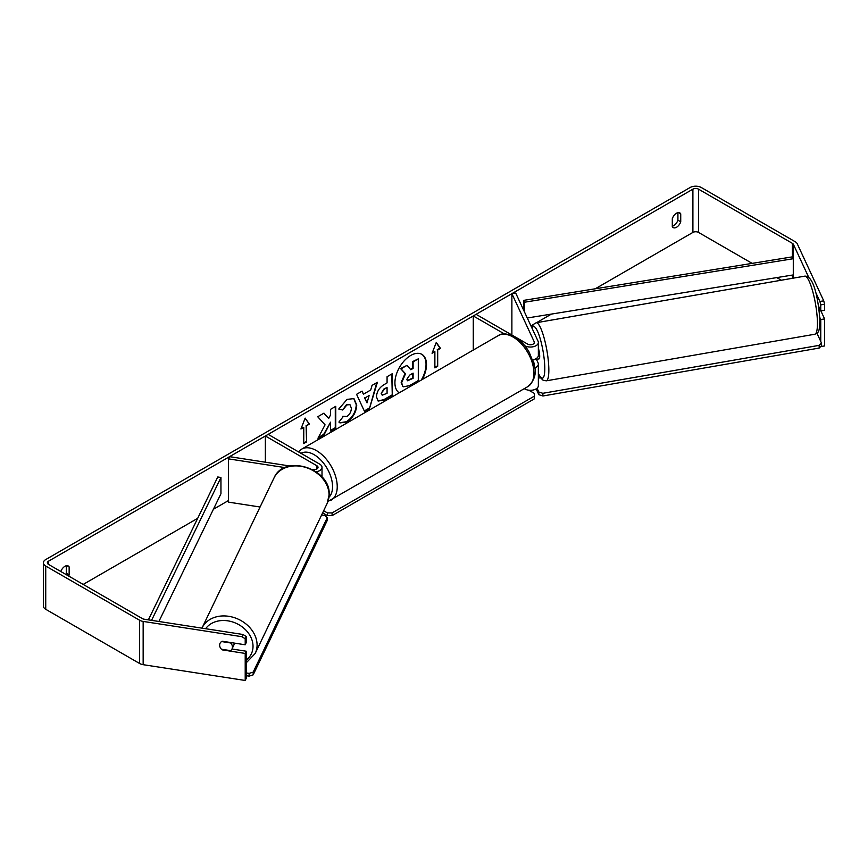 <?xml version="1.0" encoding="UTF-8"?>
<svg xmlns="http://www.w3.org/2000/svg" width="868" height="868" viewBox="0 0 868 868"><rect width="100%" height="100%" fill="white"/><g stroke="black" fill="none" stroke-linecap="round" stroke-linejoin="round"><path stroke-width="1.3" d="M504.395 333.92L473.277 315.952L476.087 314.335L527.592 344.075A3.971 2.289 180 0 0 531.921 344.574A3.971 2.289 180 0 0 534.373 342.448A3.971 2.289 180 0 0 534.243 341.851L511.881 293.666L515.711 293.069L538.084 341.265A7.942 4.59 180 0 1 538.355 342.448L538.355 355.424A7.942 4.59 180 0 1 532.681 359.819M538.355 342.448A7.942 4.59 180 0 1 533.451 346.69A7.942 4.59 180 0 1 524.782 345.692L524.782 345.724M534.124 364.896A3.971 2.289 0 0 0 534.373 364.083A3.971 2.289 0 0 0 534.243 363.486L533.05 360.914M534.645 367.956A7.942 4.59 0 0 0 538.355 364.083L538.355 385.707A7.942 4.59 180 0 1 533.451 389.949A7.942 4.59 180 0 1 524.782 388.951L524.283 388.669M473.277 315.952L473.277 350.054M538.355 364.083A7.942 4.59 0 0 0 538.084 362.889L536.391 359.265M511.881 293.666L511.881 334.994M316.147 471.78A7.942 4.59 0 0 0 322.006 467.353A7.942 4.59 0 0 0 319.674 464.109L268.169 434.369L265.358 435.996L265.358 462.199M312.361 469.469L313.022 469.577A3.971 2.289 0 0 0 318.024 467.353A3.971 2.289 0 0 0 316.863 465.736L265.358 435.996M285.019 467.613L228.534 458.879L229.564 456.666L290.021 466.018M228.534 458.879L228.534 502.138L260.075 507.01M234.132 643.069A6.618 5.306 25.6 0 1 234.154 643.514A6.618 5.306 25.6 0 1 233.72 645.391L232.006 648.96A6.618 5.306 25.6 0 1 230.584 650.642L221.448 649.231A6.618 5.306 25.6 0 1 219.637 645.108A6.618 5.306 25.6 0 1 220.049 643.275M221.579 641.56L230.638 642.96A6.618 5.306 25.6 0 1 232.44 647.083A6.618 5.306 25.6 0 1 232.006 648.96M422.239 379.522A22.34 12.901 120 0 0 421.881 354.361A22.34 12.901 120 0 0 410.716 355.468A22.34 12.901 120 0 0 396.22 374.824A22.34 12.901 120 0 0 399.193 392.824M421.305 380.054A22.34 12.901 120 0 0 421.642 354.231M677.919 212.649L677.919 220.168A6.618 3.819 -60 0 1 673.698 225.658A6.618 3.819 -60 0 1 672.299 226.212M676.508 227.275A6.618 3.819 -60 0 1 673.199 227.6A6.618 3.819 -60 0 1 672.299 226.656L672.299 218.703A6.618 3.819 -60 0 1 679.818 212.888A6.618 3.819 -60 0 1 680.729 213.832L680.729 221.796A6.618 3.819 -60 0 1 676.508 227.275M325.055 424.843L317.959 438.242L324.122 434.684L330.567 422.184L330.567 430.962L335.764 427.967L335.764 406.332L330.567 409.327L330.567 414.926L328.668 418.463L323.959 413.146L317.721 416.749L325.055 424.843M363.464 394.18L370.723 389.992L372.036 385.392L377.396 382.3L369.475 408.524L364.495 411.389L356.574 394.322L362.108 391.121L363.464 394.18L361.826 391.284M752.155 263.384L698.523 232.418A3.971 2.289 0 0 0 692.903 232.418L595.264 288.784M551.44 314.086L536.533 322.69M533.234 324.589L530.956 325.912M228.534 500.51L213.419 509.245M197.687 518.326L83.187 584.424M808.716 277.348L793.417 244.375A3.971 2.289 0 0 0 792.386 243.344L698.523 189.159A3.971 2.289 0 0 0 692.903 189.159L48.532 561.173A3.971 2.289 0 0 0 47.371 562.8A3.971 2.289 0 0 0 48.532 564.417L142.406 618.613A3.971 2.289 0 0 0 144.186 619.21L243.04 634.497L246.241 636.559L246.241 642.559L245.21 644.783L222.186 641.213A6.618 5.219 24.9 0 0 220.016 643.351A6.618 5.219 24.9 0 0 220.461 647.951M68.67 576.048A6.618 3.819 120 0 0 69.147 574.887L69.147 566.923A6.618 3.819 120 0 0 68.236 565.979A6.618 3.819 120 0 0 60.814 571.502M300.946 428.966L305.156 418.105L309.377 424.105L306.567 425.721L306.567 441.942L303.757 443.57L303.757 427.349L300.946 428.966M437.689 350.021L440.488 348.394L436.279 342.404L432.069 353.265L434.879 351.638L434.879 367.869L437.689 366.242L437.689 350.021L437.689 366.242M376.452 396.871L376.452 396.806C376.81 391.457 379.49 387.312 384.502 384.372L387.074 382.886L387.074 376.712L392.271 373.717L392.271 395.341L384.242 399.974L378.177 401.059L376.452 396.871M342.817 416.314L346.918 416.488C349.717 414.546 351.204 411.779 351.377 408.188L349.934 404.618L346.918 404.933L342.686 410L338.78 409.045L347.07 399.367L353.96 398.618L356.737 405.041C356.281 412.202 352.983 417.855 346.864 421.989L339.985 422.911L338.911 422.065L343.207 416.618M823.743 300.86L824.6 304.267L820.759 304.852L819.902 301.446L823.743 300.86L797.258 243.789A7.942 4.59 0 0 0 795.196 241.727L701.333 187.531A7.942 4.59 0 0 0 690.093 187.531L45.733 559.556A7.942 4.59 0 0 0 43.4 562.8A7.942 4.59 0 0 0 45.733 566.045L139.596 620.24A7.942 4.59 0 0 0 143.155 621.423L242.009 636.711L243.04 634.497M65.859 574.421A6.618 3.819 120 0 0 66.337 573.26L66.337 565.752M43.4 562.8L43.4 606.059A7.942 4.59 0 0 0 45.733 609.303L139.596 663.488A7.942 4.59 0 0 0 143.155 664.682L245.21 680.469L246.241 678.255L246.241 651.217L245.21 653.43L222.186 649.872A6.618 5.219 24.9 0 1 221.47 649.231M246.241 636.559L245.21 638.772L245.21 644.783M245.21 638.772L242.009 636.711M245.21 653.43L245.21 680.469M246.241 651.217L231.984 649.014M820.759 341.46L820.759 319.522L824.6 318.925L824.6 345.963L820.727 346.484M819.902 301.446L815.627 292.234M781.33 280.223L776.784 277.597M820.759 304.852L820.759 310.863L824.6 310.277L824.6 304.267M820.759 319.522L819.783 317.406M818.567 306.133L820.759 310.863M824.6 318.925L820.857 310.852M680.729 213.832L678.548 212.584M680.729 221.796L677.919 220.168M69.147 566.923L66.966 565.676M69.147 574.887L66.337 573.26M407.038 365.363L400.56 368.564L405.041 373.533L401.179 382.419L402.85 386.564L401.645 382.69L405.508 373.804L401.038 368.835L407.038 365.363L410.824 369.746L413.103 368.433L413.103 361.869L418.3 358.864L418.3 380.542L409.425 385.663L403.262 386.813M410.51 369.388L412.636 368.162L412.636 361.598L418.3 358.864M305.059 418.354L309.377 424.105M308.899 423.834L306.567 425.721M306.1 425.45L306.567 441.942M303.757 443.027L306.1 441.671M301.218 428.271L303.757 427.349M437.212 365.971L434.879 367.327M432.34 352.571L434.879 351.638M437.212 349.75L440.022 348.122L436.181 342.654M369.128 395.548L364.951 397.956L367.023 402.871L369.128 395.548L364.951 397.956M364.484 397.685L367.023 402.871M376.734 382.679L369.475 408.524M368.998 408.253L364.3 410.965M381.638 393.595L382.267 395.179L387.074 393.302L387.074 387.584L384.611 389.005L381.171 393.323L382.061 395.005M381.171 393.323L384.144 388.734L387.074 387.584M391.793 373.978L392.271 395.341M391.793 395.07L383.775 399.703L377.949 400.907M328.668 418.463L323.807 413.233M330.567 430.419L335.287 427.696L335.287 406.604M318.372 437.461L323.656 434.412L330.567 422.184M353.721 398.488L356.271 404.77C355.815 411.931 352.516 417.584 346.386 421.718L339.746 422.759M349.695 404.499L346.44 404.662L342.686 410M342.22 409.729L338.846 408.904M406.875 379.294L407.439 380.77L413.103 378.339L413.103 373.131L409.663 375.117L406.875 379.294M407.233 380.596L412.636 378.068L412.636 373.403M528.829 390.209L534.384 393.41L534.384 396.123L332.086 512.912L332.086 515.614L327.399 515.614L322.636 512.869M534.384 396.123L534.384 398.824L332.086 515.614M327.399 515.614L327.399 512.912L323.656 510.753M327.399 512.912L332.086 512.912M246.241 672.95L249.138 673.394L249.116 676.139L253.174 674.848L253.196 672.103L327.225 517.784L327.203 520.529L253.174 674.848M246.241 675.695L249.116 676.139M327.225 517.784L324.882 515.505L321.616 514.995M253.196 672.103L249.138 673.394M538.355 348.263A6.618 1.313 80.2 0 1 539.701 356.043A6.618 1.313 80.2 0 1 539.126 358.875L537.205 359.211A6.618 1.313 80.2 0 1 536.988 359.157M537.205 359.211A6.618 1.313 80.2 0 0 537.4 359.092L532.919 359.862M819.132 310.212L820.358 309.995M538.355 378.112L540.569 377.732M816.951 333.236L821.464 342.969L821.529 345.659L819.197 348.057L542.912 395.992L538.854 394.701L536.153 388.875M819.197 348.057L819.121 345.366L542.847 393.302L542.912 395.992M538.854 394.701L538.789 392L537.042 388.235M538.789 392L542.847 393.302M819.121 345.366L821.464 342.969M792.386 243.344L792.386 256.863L523.675 300.371L523.675 310.223M792.386 256.863L793.287 258.707L524.576 302.216L524.576 312.154M524.576 302.216L523.675 300.371M793.287 258.707L793.287 274.928L527.288 317.992M148.374 619.85L217.759 476.988L220.949 477.509L220.949 493.729L158.898 621.477M151.564 620.349L220.949 477.509M534.243 363.486L534.243 364.668M524.782 388.376L524.782 388.951M534.243 341.851L534.243 343.044M316.863 465.736L316.863 468.98M202.038 627.987L274.006 477.964A29.469 23.61 25.6 0 1 305.861 467.472A29.469 23.61 25.6 0 1 329.048 495.107A29.469 23.61 25.6 0 1 327.149 503.451L255.181 653.485A29.469 23.61 -154.4 0 0 257.08 645.141A29.469 23.61 -154.4 0 0 233.883 617.506A29.469 23.61 -154.4 0 0 202.038 627.987L201.962 628.15M205.64 628.714A26.159 20.962 25.6 0 1 234.143 622.486A26.159 20.962 25.6 0 1 253.022 646.432A26.159 20.962 25.6 0 1 246.241 660.081M692.903 189.159L692.903 232.418M48.532 561.173L48.532 564.417M143.155 621.423L143.155 664.682M698.523 189.159L698.523 232.418M792.386 275.08L792.386 278.303M793.417 244.375L793.417 278.129M45.733 566.045L45.733 609.303M139.596 620.24L139.596 663.488M527.809 386.629A29.469 17.013 -120 0 0 532.334 363.008A29.469 17.013 -120 0 0 513.075 337.044A29.469 17.013 -120 0 0 498.341 335.58C501.671 332.932 507.129 333.366 514.735 336.882C520.399 340.256 525.173 345.29 529.079 351.996L533.918 363.985C536.912 372.73 534.872 380.282 527.809 386.629L327.985 501.454M498.341 335.58L301.663 449.136A29.469 17.013 60 0 1 316.397 450.59A29.469 17.013 60 0 1 335.645 476.565A29.469 17.013 60 0 1 331.131 500.185M328.983 497.234A26.159 15.103 -120 0 0 330.556 475.87A26.159 15.103 -120 0 0 314.053 454.648A26.159 15.103 -120 0 0 301.012 453.335M817.417 321.627A29.469 5.848 -99.8 0 0 812.665 291.214A29.469 5.848 -99.8 0 0 804.755 276.154C814.325 275.297 818.502 301.673 819.869 319.695C819.5 333.681 818.307 332.184 814.835 334.234A29.469 5.848 -99.8 0 0 817.417 321.627M531.824 327.768L533.375 324.426L536.153 322.755A29.469 5.848 80.2 0 1 544.062 337.815A29.469 5.848 80.2 0 1 548.815 368.227A29.469 5.848 80.2 0 1 546.222 380.835L814.835 334.234M538.355 373.175A26.159 5.186 -99.8 0 0 544.768 366.936A26.159 5.186 -99.8 0 0 539.451 336.317A26.159 5.186 -99.8 0 0 532.073 328.332M322.006 467.353L322.006 476.988M255.181 653.485L246.241 662.816M327.149 503.451L329.156 494.641C330.882 468.264 284.118 453.671 274.006 477.964M301.663 449.136L298.429 451.848M536.153 322.755L804.755 276.154M538.355 373.565L540.786 378.036L543.053 380.195L546.222 380.835"/></g></svg>
